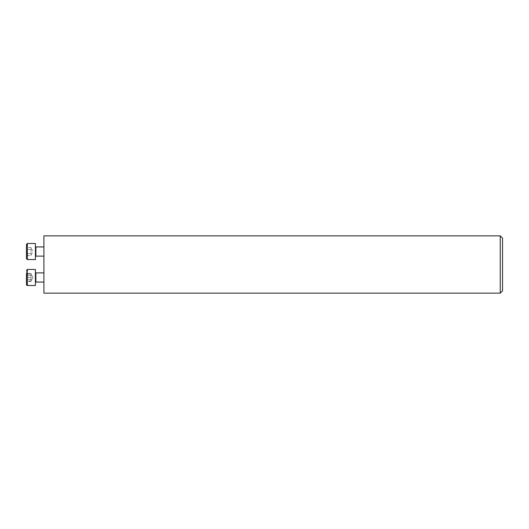<?xml version="1.0" encoding="UTF-8"?>
<svg xmlns="http://www.w3.org/2000/svg" width="529" height="529" viewBox="0 0 529 529"><rect width="100%" height="100%" fill="white"/><g stroke="black" fill="none" stroke-linecap="round" stroke-linejoin="round"><path stroke-width="0.4" stroke-dasharray="2.65 1.98" d="M43.907 277.474L43.907 272.885L43.907 277.474M43.907 293.145L43.907 235.855M43.907 251.526L43.907 256.115L43.907 251.526M500.255 235.855L500.255 293.145M502.55 238.149L502.55 290.851M26.45 279.491L26.45 273.433L26.45 281.507L26.45 279.491L31.039 279.491L31.039 280.502L31.039 273.433L31.039 280.502L31.039 279.491L26.45 279.491M35.417 269.446L35.417 285.501L35.417 269.446L35.417 285.501L27.369 285.501L27.369 269.446L27.369 285.501L27.369 269.446L26.45 270.365L26.45 280.972L26.45 273.433L31.039 273.433M31.039 280.502L31.039 281.507L31.039 280.502M31.039 281.507L26.45 281.507L26.754 280.985M31.039 275.45L26.45 275.45L31.039 275.45M26.45 270.365L26.45 284.582M43.907 282.056L35.873 282.056L35.417 282.519L35.417 272.428L35.417 282.519L35.873 282.056L35.873 272.885M26.45 280.972L26.45 277.474L26.45 280.972L31.039 280.972L31.039 273.976L31.039 280.972L31.039 279.219L31.039 280.972L26.45 280.972M26.45 273.976L26.45 277.474L26.45 273.976L31.039 273.976L26.45 273.976M31.039 275.721L31.039 279.219L31.039 275.721M31.039 277.474L26.45 277.474L31.039 277.474M33.056 277.474L31.039 280.972L33.056 277.474L31.039 273.976L33.056 277.474M26.45 249.509L26.45 255.567L26.45 249.509L31.039 249.509L31.039 248.498L31.039 255.567L31.039 248.498L31.039 249.509L26.45 249.509M26.45 244.418L26.45 258.635M35.417 251.526L35.417 246.481L35.417 251.526M35.417 243.499L35.417 259.554M26.45 255.567L26.45 253.55L26.45 255.567L31.039 255.567M31.039 248.498L31.039 247.493L31.039 248.498M31.039 247.493L26.45 247.493M31.039 253.55L26.45 253.55L31.039 253.55M35.873 256.115L35.873 246.944M27.369 259.554L27.369 243.499M26.754 273.962L26.45 273.433M31.039 255.024L33.056 251.526L31.039 248.028"/><path stroke-width="0.79" d="M43.907 235.855L43.907 293.145L500.255 293.145L500.255 235.855L43.907 235.855M500.255 293.145L502.55 290.851L502.55 238.149L500.255 235.855M26.45 281.507L26.45 284.582L26.45 281.507M26.45 273.433L26.45 284.582L27.296 285.495M43.907 282.056L35.873 282.056L35.417 282.519L35.873 282.056L35.873 272.885L35.417 272.428L35.873 272.885L43.907 272.885L35.873 272.885M35.417 285.501L35.417 269.446L27.369 269.446L27.369 285.501L35.417 285.501M26.45 251.526L26.45 244.418L27.369 243.499L27.369 259.554L26.45 258.635L26.45 251.526M27.369 259.554L35.417 259.554L35.417 243.499L27.369 243.499M43.907 246.944L35.873 246.944L35.873 256.115L35.417 256.572M27.177 285.481L26.847 285.336M26.741 285.25L26.496 284.873M35.417 269.446L27.369 269.446L26.45 270.365M43.907 256.115L35.873 256.115M35.873 246.944L35.417 246.481"/></g></svg>
